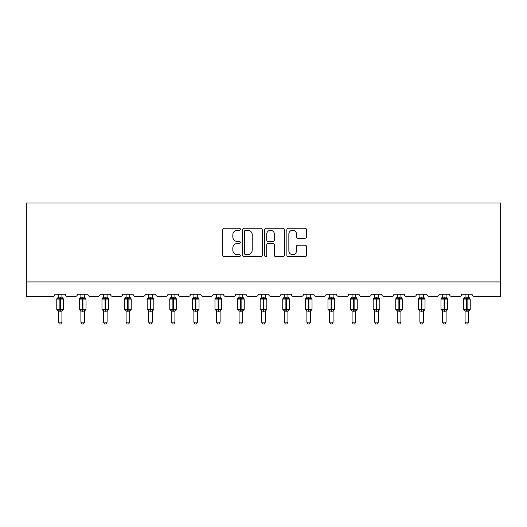 <?xml version="1.0" encoding="UTF-8"?>
<svg xmlns="http://www.w3.org/2000/svg" width="527" height="527" viewBox="0 0 527 527"><rect width="100%" height="100%" fill="white"/><g stroke="black" fill="none" stroke-linecap="round" stroke-linejoin="round"><path stroke-width="0.79" d="M240.319 229.232A0.995 0.995 0 0 0 239.324 228.237L224.219 228.237A1.423 1.423 0 0 0 222.796 229.66L222.796 255.252A1.423 1.423 0 0 0 224.219 256.675L239.324 256.675A0.995 0.995 0 0 0 240.319 255.681A0.995 0.995 0 0 0 239.324 254.686L237.374 254.686A4.552 4.552 0 0 1 232.822 250.134L232.822 248.006A4.552 4.552 0 0 1 237.374 243.454L239.324 243.454A0.995 0.995 0 0 0 240.319 242.46A0.995 0.995 0 0 0 239.324 241.465L237.374 241.465A4.552 4.552 0 0 1 232.822 236.913L232.822 234.778A4.552 4.552 0 0 1 237.374 230.227L239.324 230.227A0.995 0.995 0 0 0 240.319 229.232M305.061 238.263A1.423 1.423 0 0 0 306.477 236.84L306.477 229.66A1.423 1.423 0 0 0 305.061 228.237L288.276 228.237A1.423 1.423 0 0 0 286.859 229.66L286.859 255.252A1.423 1.423 0 0 0 288.276 256.675L305.061 256.675A1.423 1.423 0 0 0 306.477 255.252L306.477 246.583A1.423 1.423 0 0 0 305.061 245.16L297.874 245.16A1.423 1.423 0 0 0 296.457 246.583L296.457 250.885A3.801 3.801 0 0 1 292.65 254.686A3.801 3.801 0 0 1 288.849 250.885L288.849 234.034A3.801 3.801 0 0 1 292.65 230.227A3.801 3.801 0 0 1 296.457 234.034L296.457 236.84A1.423 1.423 0 0 0 297.874 238.263L305.061 238.263M500.65 281.932L500.65 202.981L26.35 202.981L26.35 296.424L52.713 296.424A2.174 2.174 0 0 0 54.887 294.25L65.322 294.25A2.174 2.174 0 0 0 67.496 296.424L75.315 296.424A2.174 2.174 0 0 0 77.489 294.25L87.917 294.25A2.174 2.174 0 0 0 90.091 296.424L97.917 296.424A2.174 2.174 0 0 0 100.09 294.25L110.518 294.25A2.174 2.174 0 0 0 112.692 296.424L120.512 296.424A2.174 2.174 0 0 0 122.686 294.25L133.12 294.25A2.174 2.174 0 0 0 135.294 296.424L143.113 296.424A2.174 2.174 0 0 0 145.287 294.25L155.715 294.25A2.174 2.174 0 0 0 157.889 296.424L165.715 296.424A2.174 2.174 0 0 0 167.889 294.25L178.317 294.25A2.174 2.174 0 0 0 180.491 296.424L188.31 296.424A2.174 2.174 0 0 0 190.484 294.25L200.919 294.25A2.174 2.174 0 0 0 203.093 296.424L210.912 296.424A2.174 2.174 0 0 0 213.086 294.25L223.514 294.25A2.174 2.174 0 0 0 225.688 296.424L233.514 296.424A2.174 2.174 0 0 0 235.688 294.25L246.116 294.25A2.174 2.174 0 0 0 248.289 296.424L256.109 296.424A2.174 2.174 0 0 0 258.283 294.25L268.717 294.25A2.174 2.174 0 0 0 270.891 296.424L278.711 296.424A2.174 2.174 0 0 0 280.884 294.25L291.312 294.25A2.174 2.174 0 0 0 293.486 296.424L301.312 296.424A2.174 2.174 0 0 0 303.486 294.25L313.914 294.25A2.174 2.174 0 0 0 316.088 296.424L323.907 296.424A2.174 2.174 0 0 0 326.081 294.25L336.516 294.25A2.174 2.174 0 0 0 338.69 296.424L346.509 296.424A2.174 2.174 0 0 0 348.683 294.25L359.111 294.25A2.174 2.174 0 0 0 361.285 296.424L369.111 296.424A2.174 2.174 0 0 0 371.285 294.25L381.713 294.25A2.174 2.174 0 0 0 383.887 296.424L391.706 296.424A2.174 2.174 0 0 0 393.88 294.25L404.314 294.25A2.174 2.174 0 0 0 406.488 296.424L414.308 296.424A2.174 2.174 0 0 0 416.482 294.25L426.91 294.25A2.174 2.174 0 0 0 429.083 296.424L436.909 296.424A2.174 2.174 0 0 0 439.083 294.25L449.511 294.25A2.174 2.174 0 0 0 451.685 296.424L459.504 296.424A2.174 2.174 0 0 0 461.678 294.25L472.113 294.25A2.174 2.174 0 0 0 474.287 296.424L500.65 296.424L500.65 281.932L26.35 281.932M262.255 229.66A1.423 1.423 0 0 0 260.832 228.237L244.054 228.237A1.423 1.423 0 0 0 242.631 229.66L242.631 255.252A1.423 1.423 0 0 0 244.054 256.675L260.832 256.675A1.423 1.423 0 0 0 262.255 255.252L262.255 229.66M266.168 228.237L282.946 228.237A1.423 1.423 0 0 1 284.369 229.66L284.369 255.252A1.423 1.423 0 0 1 282.946 256.675L275.766 256.675A1.423 1.423 0 0 1 274.343 255.252L274.343 244.877A1.423 1.423 0 0 0 272.92 243.454L268.157 243.454A1.423 1.423 0 0 0 266.734 244.877L266.734 255.681A0.995 0.995 0 0 1 265.74 256.675A0.995 0.995 0 0 1 264.745 255.681L264.745 229.66A1.423 1.423 0 0 1 266.168 228.237M245.622 230.227A0.995 0.995 0 0 0 244.62 231.221L244.62 253.691A0.995 0.995 0 0 0 245.622 254.686L247.683 254.686A4.552 4.552 0 0 0 252.229 250.134L252.229 234.778A4.552 4.552 0 0 0 247.683 230.227L245.622 230.227M274.343 234.107A3.801 3.801 0 0 0 270.542 230.299A3.801 3.801 0 0 0 266.734 234.107L266.734 240.042A1.423 1.423 0 0 0 268.157 241.465L272.92 241.465A1.423 1.423 0 0 0 274.343 240.042L274.343 234.107M61.916 294.25L61.916 297.129A1.594 1.522 180 0 0 62.753 298.46L62.443 298.921L60.322 298.414L57.766 298.921L57.245 298.387A0.725 0.725 0 0 0 56.771 299.066L56.771 309.204A0.725 0.725 0 0 0 57.245 309.889L57.766 309.349L59.887 309.856L62.443 309.349L62.753 309.817A1.594 1.522 -0 0 0 61.916 311.154L58.293 311.075L58.293 322.135L61.916 322.135L61.916 311.141M58.293 294.25L58.293 297.195L59.887 296.978L59.887 309.204L63.438 309.204L63.438 299.066L56.771 299.066L56.771 309.204L59.887 309.204L59.887 311.292M59.887 296.978L61.916 297.123M58.293 296.885L57.456 298.46A1.594 1.522 180 0 0 58.293 297.123L58.293 297.123M57.766 298.921L58.293 297.195M62.146 298.111L62.443 298.921M57.766 309.349L58.293 311.075M62.443 309.349L61.916 311.075M61.916 322.135L60.829 324.019L59.38 324.019L58.293 322.135M63.438 299.066L62.963 298.387A0.725 0.725 0 0 1 63.168 298.506M61.916 311.385L63.438 309.204A0.725 0.725 0 0 1 63.398 309.441M58.293 311.154L58.293 311.154A1.594 1.522 -0 0 0 57.456 309.817L57.456 309.817M84.518 294.25L84.518 297.123A1.594 1.522 180 0 0 85.354 298.46L85.038 298.921L82.923 298.414L80.367 298.921L79.847 298.387A0.725 0.725 0 0 0 79.373 299.066L79.373 309.204A0.725 0.725 0 0 0 79.847 309.889L79.373 309.204L86.033 309.204L86.033 299.066L85.558 298.387A0.725 0.725 0 0 1 85.769 298.506M84.518 311.385L86.033 309.204A0.725 0.725 0 0 1 85.993 309.441M80.894 311.154L80.894 311.154A1.594 1.522 -0 0 0 80.058 309.817L80.367 309.349L82.489 309.856L85.038 309.349L85.354 309.817A1.594 1.522 -0 0 0 84.518 311.154L80.894 311.075L80.894 322.135L84.518 322.135L84.518 311.141M107.113 294.25L107.113 297.123A1.594 1.522 180 0 0 107.949 298.46L107.64 298.921L105.519 298.414L102.969 298.921L102.449 298.387A0.725 0.725 0 0 0 101.975 299.066L101.975 309.204A0.725 0.725 0 0 0 102.449 309.889L101.975 309.204L108.634 309.204L108.634 299.066L108.16 298.387A0.725 0.725 0 0 1 108.371 298.506M107.113 311.385L108.634 309.204A0.725 0.725 0 0 1 108.595 309.441M103.49 311.154L103.49 311.154A1.594 1.522 -0 0 0 102.653 309.817L102.969 309.349L105.084 309.856L107.64 309.349L107.949 309.817A1.594 1.522 -0 0 0 107.113 311.154L103.49 311.075L103.49 322.135L107.113 322.135L107.113 311.141M129.714 294.25L129.714 297.123A1.594 1.522 180 0 0 130.551 298.46L130.241 298.921L128.12 298.414L125.564 298.921L125.044 298.387A0.725 0.725 0 0 0 124.57 299.066L124.57 309.204A0.725 0.725 0 0 0 125.044 309.889L124.57 309.204L131.236 309.204L131.236 299.066L130.762 298.387A0.725 0.725 0 0 1 130.966 298.506M129.714 311.385L131.236 309.204A0.725 0.725 0 0 1 131.197 309.441M126.091 311.154L126.091 311.154A1.594 1.522 -0 0 0 125.255 309.817L125.564 309.349L127.686 309.856L130.241 309.349L130.551 309.817A1.594 1.522 -0 0 0 129.714 311.154L126.091 311.075L126.091 322.135L129.714 322.135L129.714 311.141M152.316 294.25L152.316 297.123A1.594 1.522 180 0 0 153.153 298.46L152.837 298.921L150.722 298.414L148.166 298.921L147.646 298.387A0.725 0.725 0 0 0 147.171 299.066L147.171 309.204A0.725 0.725 0 0 0 147.646 309.889L147.171 309.204L153.831 309.204L153.831 299.066L153.357 298.387A0.725 0.725 0 0 1 153.568 298.506M152.316 311.385L153.831 309.204A0.725 0.725 0 0 1 153.792 309.441M148.693 311.154L148.693 311.154A1.594 1.522 -0 0 0 147.856 309.817L148.166 309.349L150.287 309.856L152.837 309.349L153.153 309.817A1.594 1.522 -0 0 0 152.316 311.154L148.693 311.075L148.693 322.135L152.316 322.135L152.316 311.141M80.894 311.385L80.058 309.817M80.894 294.25L80.894 297.195L84.518 297.129M82.489 296.978L82.489 299.066L79.373 299.066L80.058 298.46A1.594 1.522 180 0 0 80.894 297.123L80.894 297.123M80.367 298.921L80.894 297.195M84.742 298.111L85.038 298.921M80.367 309.349L80.894 311.075M85.038 309.349L84.518 311.075M84.518 322.135L83.431 324.019L81.981 324.019L80.894 322.135M103.49 311.385L102.653 309.817M103.49 294.25L103.49 297.195L107.113 297.129M105.084 296.978L105.084 299.066L101.975 299.066L102.653 298.46A1.594 1.522 180 0 0 103.49 297.123L103.49 297.123M102.969 298.921L103.49 297.195M107.343 298.111L107.64 298.921M102.969 309.349L103.49 311.075M107.64 309.349L107.113 311.075M107.113 322.135L106.026 324.019L104.583 324.019L103.49 322.135M126.091 311.385L125.255 309.817M126.091 294.25L126.091 297.195L129.714 297.129M127.686 296.978L127.686 299.066L124.57 299.066L125.255 298.46A1.594 1.522 180 0 0 126.091 297.123L126.091 297.123M125.564 298.921L126.091 297.195M129.945 298.111L130.241 298.921M125.564 309.349L126.091 311.075M130.241 309.349L129.714 311.075M129.714 322.135L128.628 324.019L127.178 324.019L126.091 322.135M148.693 311.385L147.856 309.817M148.693 294.25L148.693 297.195L152.316 297.129M150.287 296.978L150.287 299.066L147.171 299.066L147.856 298.46A1.594 1.522 180 0 0 148.693 297.123L148.693 297.123M148.166 298.921L148.693 297.195M152.54 298.111L152.837 298.921M148.166 309.349L148.693 311.075M152.837 309.349L152.316 311.075M152.316 322.135L151.229 324.019L149.78 324.019L148.693 322.135M174.911 294.25L174.911 297.123A1.594 1.522 180 0 0 175.748 298.46L175.438 298.921L173.317 298.414L170.768 298.921L170.247 298.387A0.725 0.725 0 0 0 169.773 299.066L169.773 309.204A0.725 0.725 0 0 0 170.247 309.889L169.773 309.204L176.433 309.204L176.433 299.066L175.959 298.387A0.725 0.725 0 0 1 176.17 298.506M174.911 311.385L176.433 309.204A0.725 0.725 0 0 1 176.393 309.441M171.288 311.154L171.288 311.154A1.594 1.522 -0 0 0 170.452 309.817L170.768 309.349L172.882 309.856L175.438 309.349L175.748 309.817A1.594 1.522 -0 0 0 174.911 311.154L171.288 311.075L171.288 322.135L174.911 322.135L174.911 311.141M171.288 311.385L170.452 309.817M171.288 294.25L171.288 297.195L174.911 297.129M172.882 296.978L172.882 299.066L169.773 299.066L170.452 298.46A1.594 1.522 180 0 0 171.288 297.123L171.288 297.123M170.768 298.921L171.288 297.195M175.142 298.111L175.438 298.921M170.768 309.349L171.288 311.075M175.438 309.349L174.911 311.075M174.911 322.135L173.824 324.019L172.382 324.019L171.288 322.135M197.513 294.25L197.513 297.123A1.594 1.522 180 0 0 198.35 298.46L198.04 298.921L195.919 298.414L193.363 298.921L192.842 298.387A0.725 0.725 0 0 0 192.368 299.066L192.368 309.204A0.725 0.725 0 0 0 192.842 309.889L192.368 309.204L199.035 309.204L199.035 299.066L198.56 298.387A0.725 0.725 0 0 1 198.765 298.506M197.513 311.385L199.035 309.204A0.725 0.725 0 0 1 198.995 309.441M193.89 311.154L193.89 311.154A1.594 1.522 -0 0 0 193.053 309.817L193.363 309.349L195.484 309.856L198.04 309.349L198.35 309.817A1.594 1.522 -0 0 0 197.513 311.154L193.89 311.075L193.89 322.135L197.513 322.135L197.513 311.141M193.89 311.385L193.053 309.817M193.89 294.25L193.89 297.195L197.513 297.129M195.484 296.978L195.484 299.066L192.368 299.066L193.053 298.46A1.594 1.522 180 0 0 193.89 297.123L193.89 297.123M193.363 298.921L193.89 297.195M197.744 298.111L198.04 298.921M193.363 309.349L193.89 311.075M198.04 309.349L197.513 311.075M197.513 322.135L196.426 324.019L194.977 324.019L193.89 322.135M220.115 294.25L220.115 297.123A1.594 1.522 180 0 0 220.951 298.46L220.635 298.921L218.521 298.414L215.965 298.921L215.444 298.387A0.725 0.725 0 0 0 214.97 299.066L214.97 309.204A0.725 0.725 0 0 0 215.444 309.889L214.97 309.204L221.63 309.204L221.63 299.066L221.156 298.387A0.725 0.725 0 0 1 221.366 298.506M220.115 311.385L221.63 309.204A0.725 0.725 0 0 1 221.59 309.441M216.492 311.154L216.492 311.154A1.594 1.522 -0 0 0 215.655 309.817L215.965 309.349L218.086 309.856L220.635 309.349L220.951 309.817A1.594 1.522 -0 0 0 220.115 311.154L216.492 311.075L216.492 322.135L220.115 322.135L220.115 311.141M216.492 311.385L215.655 309.817M216.492 294.25L216.492 297.195L220.115 297.129M218.086 296.978L218.086 299.066L214.97 299.066L215.655 298.46A1.594 1.522 180 0 0 216.492 297.123L216.492 297.123M215.965 298.921L216.492 297.195M220.339 298.111L220.635 298.921M215.965 309.349L216.492 311.075L215.965 309.349M220.635 309.349L220.115 311.075M220.115 322.135L219.028 324.019L217.579 324.019L216.492 322.135M242.71 294.25L242.71 297.123A1.594 1.522 180 0 0 243.546 298.46L243.237 298.921L241.116 298.414L238.566 298.921L238.046 298.387A0.725 0.725 0 0 0 237.572 299.066L237.572 309.204A0.725 0.725 0 0 0 238.046 309.889L237.572 309.204L244.232 309.204L244.232 299.066L243.757 298.387A0.725 0.725 0 0 1 243.968 298.506M242.71 311.385L244.232 309.204A0.725 0.725 0 0 1 244.192 309.441M239.087 311.154L239.087 311.154A1.594 1.522 -0 0 0 238.25 309.817L238.566 309.349L240.681 309.856L243.237 309.349L243.546 309.817A1.594 1.522 -0 0 0 242.71 311.154L239.087 311.075L239.087 322.135L242.71 322.135L242.71 311.141M239.087 311.385L238.25 309.817M239.087 294.25L239.087 297.195L242.71 297.129M240.681 296.978L240.681 299.066L237.572 299.066L238.25 298.46A1.594 1.522 180 0 0 239.087 297.123L239.087 297.123M238.566 298.921L239.087 297.195M242.94 298.111L243.237 298.921M238.566 309.349L239.087 311.075L238.566 309.349M243.237 309.349L242.71 311.075M242.71 322.135L241.623 324.019L240.174 324.019L239.087 322.135M265.312 294.25L265.312 297.123A1.594 1.522 180 0 0 266.148 298.46L265.839 298.921L263.717 298.414L261.161 298.921L260.641 298.387A0.725 0.725 0 0 0 260.167 299.066L260.167 309.204A0.725 0.725 0 0 0 260.641 309.889L260.167 309.204L266.833 309.204L266.833 299.066L266.359 298.387A0.725 0.725 0 0 1 266.563 298.506M265.312 311.385L266.833 309.204A0.725 0.725 0 0 1 266.794 309.441M261.688 311.154L261.688 311.154A1.594 1.522 -0 0 0 260.852 309.817L261.161 309.349L263.283 309.856L265.839 309.349L266.148 309.817A1.594 1.522 -0 0 0 265.312 311.154L261.688 311.075L261.688 322.135L265.312 322.135L265.312 311.141M261.688 311.385L260.852 309.817M261.688 294.25L261.688 297.195L265.312 297.129M263.283 296.978L263.283 299.066L260.167 299.066L260.852 298.46A1.594 1.522 180 0 0 261.688 297.123L261.688 297.123M261.161 298.921L261.688 297.195M265.542 298.111L265.839 298.921M261.161 309.349L261.688 311.075L261.161 309.349M265.839 309.349L265.312 311.075M265.312 322.135L264.225 324.019L262.775 324.019L261.688 322.135M287.913 294.25L287.913 297.123A1.594 1.522 180 0 0 288.75 298.46L288.434 298.921L286.319 298.414L283.763 298.921L283.243 298.387A0.725 0.725 0 0 0 282.768 299.066L282.768 309.204A0.725 0.725 0 0 0 283.243 309.889L282.768 309.204L289.428 309.204L289.428 299.066L288.954 298.387A0.725 0.725 0 0 1 289.165 298.506M287.913 311.385L289.428 309.204A0.725 0.725 0 0 1 289.389 309.441M284.29 311.154L284.29 311.154A1.594 1.522 -0 0 0 283.454 309.817L283.763 309.349L285.884 309.856L288.434 309.349L288.75 309.817A1.594 1.522 -0 0 0 287.913 311.154L284.29 311.075L284.29 322.135L287.913 322.135L287.913 311.141M284.29 311.385L283.454 309.817M284.29 294.25L284.29 297.195L287.913 297.129M285.884 296.978L285.884 299.066L282.768 299.066L283.454 298.46A1.594 1.522 180 0 0 284.29 297.123L284.29 297.123M283.763 298.921L284.29 297.195M288.137 298.111L288.434 298.921M283.763 309.349L284.29 311.075L283.763 309.349M288.434 309.349L287.913 311.075M287.913 322.135L286.826 324.019L285.377 324.019L284.29 322.135M310.508 294.25L310.508 297.123A1.594 1.522 180 0 0 311.345 298.46L311.035 298.921L308.914 298.414L306.365 298.921L305.844 298.387A0.725 0.725 0 0 0 305.37 299.066L305.37 309.204A0.725 0.725 0 0 0 305.844 309.889L305.37 309.204L312.03 309.204L312.03 299.066L311.556 298.387A0.725 0.725 0 0 1 311.767 298.506M310.508 311.385L312.03 309.204A0.725 0.725 0 0 1 311.991 309.441M306.885 311.154L306.885 311.154A1.594 1.522 -0 0 0 306.049 309.817L306.365 309.349L308.479 309.856L311.035 309.349L311.345 309.817A1.594 1.522 -0 0 0 310.508 311.154L306.885 311.075L306.885 322.135L310.508 322.135L310.508 311.141M306.885 311.385L306.049 309.817M306.885 294.25L306.885 297.195L310.508 297.129M308.479 296.978L308.479 299.066L305.37 299.066L306.049 298.46A1.594 1.522 180 0 0 306.885 297.123L306.885 297.123M306.365 298.921L306.885 297.195M310.739 298.111L311.035 298.921M306.365 309.349L306.885 311.075L306.365 309.349M311.035 309.349L310.508 311.075M310.508 322.135L309.421 324.019L307.972 324.019L306.885 322.135M333.11 294.25L333.11 297.123A1.594 1.522 180 0 0 333.947 298.46L333.637 298.921L331.516 298.414L328.96 298.921L328.44 298.387A0.725 0.725 0 0 0 327.965 299.066L327.965 309.204A0.725 0.725 0 0 0 328.44 309.889L327.965 309.204L334.632 309.204L334.632 299.066L334.158 298.387A0.725 0.725 0 0 1 334.362 298.506M333.11 311.385L334.632 309.204A0.725 0.725 0 0 1 334.592 309.441M329.487 311.154L329.487 311.154A1.594 1.522 -0 0 0 328.65 309.817L328.96 309.349L331.081 309.856L333.637 309.349L333.947 309.817A1.594 1.522 -0 0 0 333.11 311.154L329.487 311.075L329.487 322.135L333.11 322.135L333.11 311.141M329.487 311.385L328.65 309.817M329.487 294.25L329.487 297.195L333.11 297.129M331.081 296.978L331.081 299.066L327.965 299.066L328.65 298.46A1.594 1.522 180 0 0 329.487 297.123L329.487 297.123M328.96 298.921L329.487 297.195M333.341 298.111L333.637 298.921M328.96 309.349L329.487 311.075L328.96 309.349M333.637 309.349L333.11 311.075M333.11 322.135L332.023 324.019L330.574 324.019L329.487 322.135M355.712 294.25L355.712 297.123A1.594 1.522 180 0 0 356.548 298.46L356.232 298.921L354.118 298.414L351.562 298.921L351.041 298.387A0.725 0.725 0 0 0 350.567 299.066L350.567 309.204A0.725 0.725 0 0 0 351.041 309.889L350.567 309.204L357.227 309.204L357.227 299.066L356.753 298.387A0.725 0.725 0 0 1 356.963 298.506M355.712 311.385L357.227 309.204A0.725 0.725 0 0 1 357.187 309.441M352.089 311.154L352.089 311.154A1.594 1.522 -0 0 0 351.252 309.817L351.562 309.349L353.683 309.856L356.232 309.349L356.548 309.817A1.594 1.522 -0 0 0 355.712 311.154L352.089 311.075L352.089 322.135L355.712 322.135L355.712 311.141M352.089 311.385L351.252 309.817M352.089 294.25L352.089 297.195L355.712 297.129M353.683 296.978L353.683 299.066L350.567 299.066L351.252 298.46A1.594 1.522 180 0 0 352.089 297.123L352.089 297.123M351.562 298.921L352.089 297.195M355.936 298.111L356.232 298.921M351.562 309.349L352.089 311.075L351.562 309.349M356.232 309.349L355.712 311.075M355.712 322.135L354.618 324.019L353.176 324.019L352.089 322.135M378.307 294.25L378.307 297.123A1.594 1.522 180 0 0 379.144 298.46L378.834 298.921L376.713 298.414L374.163 298.921L373.643 298.387A0.725 0.725 0 0 0 373.169 299.066L373.169 309.204A0.725 0.725 0 0 0 373.643 309.889L373.169 309.204L379.829 309.204L379.829 299.066L379.354 298.387A0.725 0.725 0 0 1 379.565 298.506M378.307 311.385L379.829 309.204A0.725 0.725 0 0 1 379.789 309.441M374.684 311.154L374.684 311.154A1.594 1.522 -0 0 0 373.847 309.817L374.163 309.349L376.278 309.856L378.834 309.349L379.144 309.817A1.594 1.522 -0 0 0 378.307 311.154L374.684 311.075L374.684 322.135L378.307 322.135L378.307 311.141M374.684 311.385L373.847 309.817M374.684 294.25L374.684 297.195L378.307 297.129M376.278 296.978L376.278 299.066L373.169 299.066L373.847 298.46A1.594 1.522 180 0 0 374.684 297.123L374.684 297.123M374.163 298.921L374.684 297.195M378.538 298.111L378.834 298.921M374.163 309.349L374.684 311.075L374.163 309.349M378.834 309.349L378.307 311.075M378.307 322.135L377.22 324.019L375.771 324.019L374.684 322.135M400.909 294.25L400.909 297.123A1.594 1.522 180 0 0 401.745 298.46L401.436 298.921L399.314 298.414L396.759 298.921L396.238 298.387A0.725 0.725 0 0 0 395.764 299.066L395.764 309.204A0.725 0.725 0 0 0 396.238 309.889L395.764 309.204L402.43 309.204A0.725 0.725 0 0 1 402.391 309.441M397.286 311.154L397.286 311.154A1.594 1.522 -0 0 0 396.449 309.817L396.759 309.349L398.88 309.856L401.436 309.349L401.745 309.817A1.594 1.522 -0 0 0 400.909 311.154L397.286 311.075L397.286 322.135L400.909 322.135L400.909 311.141M397.286 311.385L396.449 309.817M400.909 311.385L402.43 309.204L402.43 299.066L395.764 299.066L396.449 298.46A1.594 1.522 180 0 0 397.286 297.123L400.909 297.129M397.286 294.25L397.286 297.123M396.759 298.921L397.286 297.195M401.139 298.111L401.436 298.921M396.759 309.349L397.286 311.075L396.759 309.349M401.436 309.349L400.909 311.075M400.909 322.135L399.822 324.019L398.372 324.019L397.286 322.135M423.51 294.25L423.51 297.123A1.594 1.522 180 0 0 424.347 298.46L424.031 298.921L421.916 298.414L419.36 298.921L418.84 298.387A0.725 0.725 0 0 0 418.366 299.066L418.366 309.204A0.725 0.725 0 0 0 418.84 309.889L418.366 309.204L425.026 309.204A0.725 0.725 0 0 1 424.986 309.441M419.887 311.154L419.887 311.154A1.594 1.522 -0 0 0 419.051 309.817L419.36 309.349L421.481 309.856L424.031 309.349L424.347 309.817A1.594 1.522 -0 0 0 423.51 311.154L419.887 311.075L419.887 322.135L423.51 322.135L423.51 311.141M419.887 311.385L419.051 309.817M423.51 311.385L425.026 309.204L425.026 299.066L418.366 299.066L419.051 298.46A1.594 1.522 180 0 0 419.887 297.123L423.51 297.129M419.887 294.25L419.887 297.123M419.36 298.921L419.887 297.195M423.734 298.111L424.031 298.921M419.36 309.349L419.887 311.075L419.36 309.349M424.031 309.349L423.51 311.075M423.51 322.135L422.417 324.019L420.974 324.019L419.887 322.135M446.106 294.25L446.106 297.123A1.594 1.522 180 0 0 446.942 298.46L446.632 298.921L444.511 298.414L441.962 298.921L441.442 298.387A0.725 0.725 0 0 0 440.967 299.066L440.967 309.204A0.725 0.725 0 0 0 441.442 309.889L440.967 309.204L447.627 309.204A0.725 0.725 0 0 1 447.588 309.441M442.482 311.154L442.482 311.154A1.594 1.522 -0 0 0 441.646 309.817L441.962 309.349L444.077 309.856L446.632 309.349L446.942 309.817A1.594 1.522 -0 0 0 446.106 311.154L442.482 311.075L442.482 322.135L446.106 322.135L446.106 311.141M442.482 311.385L441.646 309.817M446.106 311.385L447.627 309.204L447.627 299.066L440.967 299.066L441.646 298.46A1.594 1.522 180 0 0 442.482 297.123L446.106 297.129M442.482 294.25L442.482 297.123M441.962 298.921L442.482 297.195M446.336 298.111L446.632 298.921M441.962 309.349L442.482 311.075L441.962 309.349M446.632 309.349L446.106 311.075M446.106 322.135L445.019 324.019L443.569 324.019L442.482 322.135M468.707 294.25L468.707 297.123A1.594 1.522 180 0 0 469.544 298.46L469.234 298.921L467.113 298.414L464.557 298.921L464.037 298.387A0.725 0.725 0 0 0 463.562 299.066L463.562 309.204A0.725 0.725 0 0 0 464.037 309.889L463.562 309.204L470.229 309.204A0.725 0.725 0 0 1 470.189 309.441M465.084 311.154L465.084 311.154A1.594 1.522 -0 0 0 464.247 309.817L464.557 309.349L466.678 309.856L469.234 309.349L469.544 309.817A1.594 1.522 -0 0 0 468.707 311.154L465.084 311.075L465.084 322.135L468.707 322.135L468.707 311.141M465.084 311.385L464.247 309.817M468.707 311.385L470.229 309.204L470.229 299.066L463.562 299.066L464.247 298.46A1.594 1.522 180 0 0 465.084 297.123L468.707 297.129M465.084 294.25L465.084 297.123M464.557 298.921L465.084 297.195M468.938 298.111L469.234 298.921M464.557 309.349L465.084 311.075L464.557 309.349M469.234 309.349L468.707 311.075M468.707 322.135L467.62 324.019L466.171 324.019L465.084 322.135M60.322 311.292L60.322 296.978M86.033 299.066L82.489 299.066L82.489 311.292M82.923 311.292L82.923 296.978M108.634 299.066L105.084 299.066L105.084 311.292M105.519 311.292L105.519 296.978M131.236 299.066L127.686 299.066L127.686 311.292M128.12 311.292L128.12 296.978M153.831 299.066L150.287 299.066L150.287 311.292M150.722 311.292L150.722 296.978M176.433 299.066L172.882 299.066L172.882 311.292M173.317 311.292L173.317 296.978M199.035 299.066L195.484 299.066L195.484 311.292M195.919 311.292L195.919 296.978M221.63 299.066L218.086 299.066L218.086 311.292M218.521 311.292L218.521 296.978M244.232 299.066L240.681 299.066L240.681 311.292M241.116 311.292L241.116 296.978M266.833 299.066L263.283 299.066L263.283 311.292M263.717 311.292L263.717 296.978M289.428 299.066L285.884 299.066L285.884 311.292M286.319 311.292L286.319 296.978M312.03 299.066L308.479 299.066L308.479 311.292M308.914 311.292L308.914 296.978M334.632 299.066L331.081 299.066L331.081 311.292M331.516 311.292L331.516 296.978M357.227 299.066L353.683 299.066L353.683 311.292M354.118 311.292L354.118 296.978M379.829 299.066L376.278 299.066L376.278 311.292M376.713 311.292L376.713 296.978M398.88 296.978L398.88 311.292M399.314 311.292L399.314 296.978M421.481 296.978L421.481 311.292M421.916 311.292L421.916 296.978M444.077 296.978L444.077 311.292M444.511 311.292L444.511 296.978M466.678 296.978L466.678 311.292M467.113 311.292L467.113 296.978M62.963 298.387L61.916 296.885M56.771 309.204L58.293 311.385M57.245 298.387L56.771 299.066M79.373 309.204L79.373 299.066M79.847 298.387L80.894 296.885M85.558 298.387L84.518 296.885M101.975 309.204L101.975 299.066M102.449 298.387L103.49 296.885M108.16 298.387L107.113 296.885M124.57 309.204L124.57 299.066M125.044 298.387L126.091 296.885M130.762 298.387L129.714 296.885M147.171 309.204L147.171 299.066M147.646 298.387L148.693 296.885M153.357 298.387L152.316 296.885M169.773 309.204L169.773 299.066M170.247 298.387L171.288 296.885M175.959 298.387L174.911 296.885M192.368 309.204L192.368 299.066M192.842 298.387L193.89 296.885M198.56 298.387L197.513 296.885M214.97 309.204L214.97 299.066M215.444 298.387L216.492 296.885M221.156 298.387L220.115 296.885M237.572 309.204L237.572 299.066M238.046 298.387L239.087 296.885M243.757 298.387L242.71 296.885M260.167 309.204L260.167 299.066M260.641 298.387L261.688 296.885M266.359 298.387L265.312 296.885M282.768 309.204L282.768 299.066M283.243 298.387L284.29 296.885M288.954 298.387L287.913 296.885M305.37 309.204L305.37 299.066M305.844 298.387L306.885 296.885M311.556 298.387L310.508 296.885M327.965 309.204L327.965 299.066M328.44 298.387L329.487 296.885M334.158 298.387L333.11 296.885M350.567 309.204L350.567 299.066M351.041 298.387L352.089 296.885M356.753 298.387L355.712 296.885M373.169 309.204L373.169 299.066M373.643 298.387L374.684 296.885M379.354 298.387L378.307 296.885M397.286 296.885L396.087 298.466M395.764 309.204L395.764 299.066M400.909 296.885L402.43 299.066M419.887 296.885L418.682 298.466M418.366 309.204L418.366 299.066M423.51 296.885L425.026 299.066M442.482 296.885L441.283 298.466M440.967 309.204L440.967 299.066M446.106 296.885L447.627 299.066M465.084 296.885L463.885 298.466M463.562 309.204L463.562 299.066M468.707 296.885L470.229 299.066"/></g></svg>
